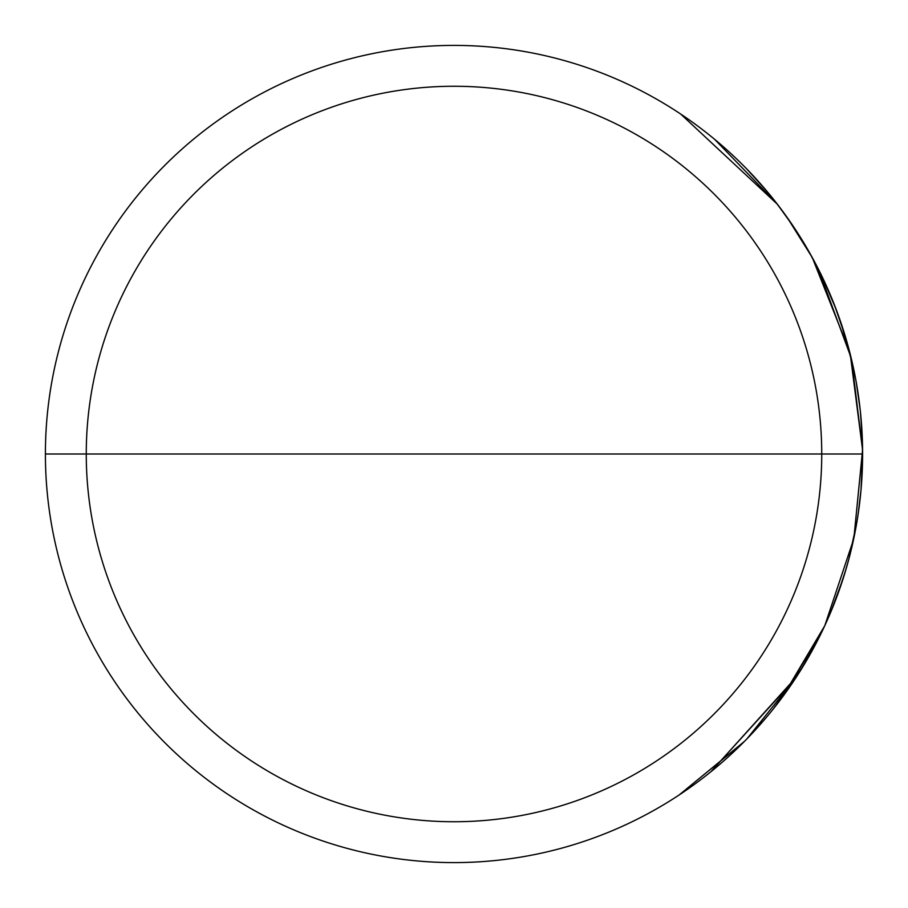 <?xml version="1.0" encoding="UTF-8"?>
<svg xmlns="http://www.w3.org/2000/svg" width="908" height="908" viewBox="0 0 908 908"><rect width="100%" height="100%" fill="white"/><g stroke="black" fill="none" stroke-linecap="round" stroke-linejoin="round"><path stroke-width="1.36" d="M454 45.4A408.6 408.6 0 0 0 45.4 454A408.6 408.6 0 0 0 454 862.6A408.6 408.6 0 0 0 862.6 454A408.6 408.6 0 0 0 454 45.4M454 86.26A367.74 367.74 0 0 1 821.74 454A367.74 367.74 0 0 1 454 821.74A367.74 367.74 0 0 1 86.26 454A367.74 367.74 0 0 1 454 86.26M862.509 445.136L862.6 454L45.4 454L862.6 454L862.509 462.864M802.627 667.108L824.77 625.714L853.543 539.568L824.77 625.714L782.514 696.958L773.219 709.046L796.475 676.846L710.907 771.732L795.431 678.446L746.909 738.885M743.686 742.154L679.059 795.033L744.469 741.371M748.26 737.489L796.509 676.812M851.046 357.525L818.517 269.392L811.82 256.714L787.179 217.466L812.263 257.52L849.445 351.158M850.308 354.506L862.577 449.937L854.008 537.354M853.94 537.661L862.577 449.948L851.171 358.058M850.546 355.471L816.564 265.579M777.373 204.243L680.705 114.056L777.373 204.243L714.698 139.378L777.373 204.243L787.179 217.466L777.373 204.243M787.236 217.545L809.686 252.901L822.455 277.371L836.37 309.957L845.473 336.947L834.497 305.088L823.772 280.152L809.686 252.901L787.236 217.545M848.413 347.276L855.79 379.692M856.97 386.399L857.504 389.668M860.398 411.596L860.705 414.684M861.261 420.869L862.555 447.621L860.682 414.411M860.205 409.837L856.187 381.871M853.951 370.396L851.863 360.941M858.82 398.544L857.424 389.18L858.82 398.544M861.09 489.14L862.6 455.305L860.977 490.365M860.239 497.834L859.479 504.417M858.718 510.217L856.846 522.35M856.165 526.231L856.528 524.177M859.876 501.057L859.99 500.104M860.421 496.143L860.568 494.712M861.227 487.471L860.966 490.513M860.398 496.392L861.227 487.414M856.755 522.849L848.787 559.328M840.286 587.17L830.253 613.331L843.35 577.931M843.85 576.342L849.173 557.864M848.401 560.769L844.497 574.287L848.401 560.769M783.32 695.869L822.024 631.503L803.75 665.258L783.32 695.869M853.963 537.593L862.577 449.925L851.625 359.931M812.263 257.52L849.445 351.135M850.274 354.404L862.577 449.914L853.997 537.388M778.519 205.719L791.345 223.459M746.285 168.479L767.146 191.531M768.633 193.302L748.01 170.25M793.74 227L777.146 203.948M809.073 251.834L822.103 276.656L833.067 301.49L822.103 276.656L809.073 251.834M844.939 335.177L852.862 365.322L840.956 322.771M787.645 218.136L774.376 200.396M771.539 196.854L761.063 184.438M754.696 177.344L770.086 195.084M775.773 202.166L786.385 216.354M811.071 255.375L822.103 276.656L831.626 297.938L822.103 276.656L811.071 255.375M862.214 436.271L860.375 411.438M860.898 416.761L862.135 434.489M862.35 468.188L862.464 443.354M861.84 429.166L861.351 422.084L861.84 429.166M858.128 514.303L861.056 489.469M860.557 494.792L858.389 512.521M856.709 523.167L852.056 546.219L857.004 521.385M859.127 507.197L859.99 500.115L859.127 507.197M825.44 624.25L827.052 620.709M834.475 602.969L836.518 597.646M837.834 594.104L846.517 567.5M843.282 578.146L838.47 592.322M835.848 599.428L830.139 613.604M835.167 601.198L829.379 615.386M839.106 590.552L839.73 588.781M846.006 569.271L842.136 581.688M778.519 702.281L781.198 698.729M793.74 681L797.235 675.677M799.505 672.136L814.93 645.531M809.073 656.166L800.618 670.354M796.089 677.447L783.82 695.188M794.92 679.229L782.514 696.958M801.719 668.583L802.808 666.812M813.988 647.302L807.03 659.719M754.696 730.656L764.15 720.01L754.696 730.656"/></g></svg>
